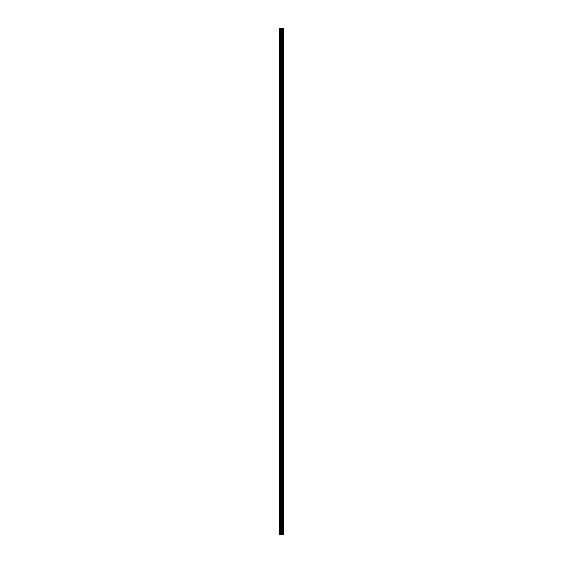 <?xml version="1.0" encoding="UTF-8"?>
<svg xmlns="http://www.w3.org/2000/svg" width="563" height="563" viewBox="0 0 563 563"><rect width="100%" height="100%" fill="white"/><g stroke="black" fill="none" stroke-linecap="round" stroke-linejoin="round"><path stroke-width="0.84" d="M280.93 534.85L283.182 534.85L283.182 28.15L279.818 28.15L279.818 534.85L280.93 534.85L280.93 28.15M282.746 28.15L282.746 534.85L282.739 28.15M282.9 534.85L282.9 28.15L282.9 534.85M282.9 532.647L282.9 529.938L282.9 532.647M282.9 528.375L282.9 525.673L282.9 528.375M282.9 524.104L282.9 521.401L282.9 524.104M282.9 519.832L282.9 517.13L282.9 519.832M282.9 515.567L282.9 512.858L282.9 515.567M282.9 511.295L282.9 508.593L282.9 511.295M282.9 507.024L282.9 504.321L282.9 507.024M282.9 502.752L282.9 500.05L282.9 502.752M282.9 498.487L282.9 495.778L282.9 498.487M282.9 494.215L282.9 491.513L282.9 494.215M282.9 489.944L282.9 487.241L282.9 489.944M282.9 485.672L282.9 482.97L282.9 485.672M282.9 481.407L282.9 478.698L282.9 481.407M282.9 477.135L282.9 474.433L282.9 477.135M282.9 472.864L282.9 470.161L282.9 472.864M282.9 468.592L282.9 465.89L282.9 468.592M282.9 464.327L282.9 461.618L282.9 464.327M282.9 460.055L282.9 457.353L282.9 460.055M282.9 455.784L282.9 453.081L282.9 455.784M282.9 451.512L282.9 448.81L282.9 451.512M282.9 447.247L282.9 444.538L282.9 447.247M282.9 442.975L282.9 440.273L282.9 442.975M282.9 438.704L282.9 436.001L282.9 438.704M282.9 434.432L282.9 431.73L282.9 434.432M282.9 430.167L282.9 427.458L282.9 430.167M282.9 425.895L282.9 423.193L282.9 425.895M282.9 421.624L282.9 418.921L282.9 421.624M282.9 417.352L282.9 414.65L282.9 417.352M282.9 413.087L282.9 410.378L282.9 413.087M282.9 408.815L282.9 406.113L282.9 408.815M282.9 404.544L282.9 401.841L282.9 404.544M282.9 400.279L282.9 397.569L282.9 400.279M282.9 396.007L282.9 393.305L282.9 396.007M282.9 391.735L282.9 389.033L282.9 391.735M282.9 387.464L282.9 384.761L282.9 387.464M282.9 383.199L282.9 380.489L282.9 383.199M282.9 378.927L282.9 376.225L282.9 378.927M282.9 374.655L282.9 371.953L282.9 374.655M282.9 370.384L282.9 367.681L282.9 370.384M282.9 366.119L282.9 363.409L282.9 366.119M282.9 361.847L282.9 359.145L282.9 361.847M282.9 357.575L282.9 354.873L282.9 357.575M282.9 353.304L282.9 350.601L282.9 353.304M282.9 349.039L282.9 346.329L282.9 349.039M282.9 344.767L282.9 342.065L282.9 344.767M282.9 340.495L282.9 337.793L282.9 340.495M282.9 336.224L282.9 333.521L282.9 336.224M282.9 331.959L282.9 329.249L282.9 331.959M282.9 327.687L282.9 324.985L282.9 327.687M282.9 323.415L282.9 320.713L282.9 323.415M282.9 319.144L282.9 316.441L282.9 319.144M282.9 314.879L282.9 312.169L282.9 314.879M282.9 310.607L282.9 307.905L282.9 310.607M282.9 306.335L282.9 303.633L282.9 306.335M282.9 302.064L282.9 299.361L282.9 302.064M282.9 297.799L282.9 295.089L282.9 297.799M282.9 293.527L282.9 290.825L282.9 293.527M282.9 289.255L282.9 286.553L282.9 289.255M282.9 284.991L282.9 282.281L282.9 284.991M282.9 280.719L282.9 278.009L282.9 280.719M282.9 276.447L282.9 273.745L282.9 276.447M282.9 272.175L282.9 269.473L282.9 272.175M282.9 267.911L282.9 265.201L282.9 267.911M282.9 263.639L282.9 260.936L282.9 263.639M282.9 259.367L282.9 256.665L282.9 259.367M282.9 255.095L282.9 252.393L282.9 255.095M282.9 250.831L282.9 248.121L282.9 250.831M282.9 246.559L282.9 243.856L282.9 246.559M282.9 242.287L282.9 239.585L282.9 242.287M282.9 238.015L282.9 235.313L282.9 238.015M282.9 233.751L282.9 231.041L282.9 233.751M282.9 229.479L282.9 226.776L282.9 229.479M282.9 225.207L282.9 222.505L282.9 225.207M282.9 220.935L282.9 218.233L282.9 220.935M282.9 216.671L282.9 213.961L282.9 216.671M282.9 212.399L282.9 209.696L282.9 212.399M282.9 208.127L282.9 205.425L282.9 208.127M282.9 203.855L282.9 201.153L282.9 203.855M282.9 199.591L282.9 196.881L282.9 199.591M282.9 195.319L282.9 192.616L282.9 195.319M282.9 191.047L282.9 188.345L282.9 191.047M282.9 186.775L282.9 184.073L282.9 186.775M282.9 182.511L282.9 179.801L282.9 182.511M282.9 178.239L282.9 175.536L282.9 178.239M282.9 173.967L282.9 171.265L282.9 173.967M282.9 169.695L282.9 166.993L282.9 169.695M282.9 165.431L282.9 162.721L282.9 165.431M282.9 161.159L282.9 158.456L282.9 161.159M282.9 156.887L282.9 154.185L282.9 156.887M282.9 152.622L282.9 149.913L282.9 152.622M282.9 148.351L282.9 145.648L282.9 148.351M282.9 144.079L282.9 141.376L282.9 144.079M282.9 139.807L282.9 137.105L282.9 139.807M282.9 135.542L282.9 132.833L282.9 135.542M282.9 131.27L282.9 128.568L282.9 131.27M282.9 126.999L282.9 124.296L282.9 126.999M282.9 122.727L282.9 120.025L282.9 122.727M282.9 118.462L282.9 115.753L282.9 118.462M282.9 114.19L282.9 111.488L282.9 114.19M282.9 109.919L282.9 107.216L282.9 109.919M282.9 105.647L282.9 102.945L282.9 105.647M282.9 101.382L282.9 98.673L282.9 101.382M282.9 97.11L282.9 94.408L282.9 97.11M282.9 92.839L282.9 90.136L282.9 92.839M282.9 88.567L282.9 85.865L282.9 88.567M282.9 84.302L282.9 81.593L282.9 84.302M282.9 80.03L282.9 77.328L282.9 80.03M282.9 75.759L282.9 73.056L282.9 75.759M282.9 71.487L282.9 68.785L282.9 71.487M282.9 67.222L282.9 64.513L282.9 67.222M282.9 62.95L282.9 60.248L282.9 62.95M282.9 58.679L282.9 55.976L282.9 58.679M282.9 54.407L282.9 51.705L282.9 54.407M282.9 50.142L282.9 47.433L282.9 50.142M282.9 45.87L282.9 43.168L282.9 45.87M282.9 41.599L282.9 38.896L282.9 41.599M282.9 37.327L282.9 34.625L282.9 37.327M282.9 33.062L282.9 30.353L282.9 33.062M283.126 534.85L283.126 28.15M280.036 534.85L280.036 28.15M282.957 534.85L282.957 28.15M282.844 534.85L282.844 28.15M282.809 534.85L282.809 28.15M282.675 534.85L282.675 28.15M282.337 534.85L282.337 28.15M282.302 534.85L282.302 28.15M281.43 534.85L281.43 28.15M281.401 534.85L281.401 28.15M281.057 534.85L281.057 28.15M281 534.85L281 28.15M280.986 534.85L280.986 28.15M280.705 534.85L280.705 28.15M280.656 534.85L280.656 28.15"/></g></svg>
